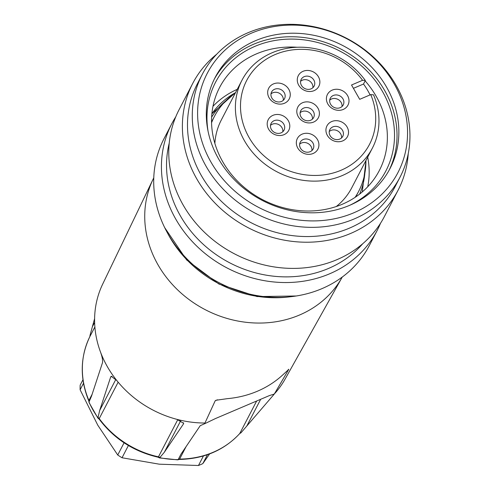 <?xml version="1.0" encoding="UTF-8"?>
<svg xmlns="http://www.w3.org/2000/svg" width="490" height="490" viewBox="0 0 490 490"><rect width="100%" height="100%" fill="white"/><g stroke="black" fill="none" stroke-linecap="round" stroke-linejoin="round"><path stroke-width="0.73" d="M367.739 186.751A90.013 79.686 27.5 0 0 367.69 157.137M237.24 89.339A90.013 79.686 27.5 0 0 212.979 106.318M297.234 47.261A90.013 79.686 27.5 0 0 219.587 87.514A90.013 79.686 27.5 0 0 239.775 183.395A90.013 79.686 27.5 0 0 342.351 204.22A90.013 79.686 27.5 0 0 379.327 170.532A90.013 79.686 27.5 0 0 365.142 80.887M349.829 205.249A96.009 84.997 27.5 0 0 386.383 99.029A96.009 84.997 27.5 0 0 274.051 40.646A96.009 84.997 27.5 0 0 208.128 131.608M389.115 170.232A98.582 87.275 27.5 0 0 340.991 49.104A98.582 87.275 27.5 0 0 214.21 79.331M349.56 205.365A98.582 87.275 27.5 0 0 390.058 168.474A98.582 87.275 27.5 0 0 342.829 45.57A98.582 87.275 27.5 0 0 215.11 77.549A98.582 87.275 27.5 0 0 237.215 182.556A98.582 87.275 27.5 0 0 349.56 205.365M353.798 212.801A107.481 95.152 27.5 0 0 356.34 44.314A107.481 95.152 27.5 0 0 197.611 111.91A107.481 95.152 27.5 0 0 353.798 212.801M354.215 218.938A111.444 98.662 27.5 0 0 399.999 177.233A111.444 98.662 27.5 0 0 346.608 38.3A111.444 98.662 27.5 0 0 202.229 74.449A111.444 98.662 27.5 0 0 227.219 193.152A111.444 98.662 27.5 0 0 354.215 218.938M202.229 74.449L197.446 83.643A111.444 98.662 27.5 0 0 222.442 202.352A111.444 98.662 27.5 0 0 349.437 228.138A111.444 98.662 27.5 0 0 395.222 186.433L399.999 177.233M216.764 54.169A115.732 102.453 27.5 0 0 192.723 83.435A115.732 102.453 27.5 0 0 218.681 206.713A115.732 102.453 27.5 0 0 350.558 233.485A115.732 102.453 27.5 0 0 398.101 190.175A115.732 102.453 27.5 0 0 408.237 153.682M192.723 83.435L179.12 109.613A115.732 102.453 27.5 0 0 205.077 232.885A115.732 102.453 27.5 0 0 336.955 259.663A115.732 102.453 27.5 0 0 384.497 216.353L398.101 190.175M169.228 143.154A111.444 98.662 27.5 0 0 210.179 250.2A111.444 98.662 27.5 0 0 328.478 268.465A111.444 98.662 27.5 0 0 362.735 243.726M175.757 116.853A115.732 102.453 27.5 0 0 171.77 123.762A115.732 102.453 27.5 0 0 197.721 247.034A115.732 102.453 27.5 0 0 329.599 273.812A115.732 102.453 27.5 0 0 377.147 230.502A115.732 102.453 27.5 0 0 380.51 223.262M171.77 123.762L164.046 138.621A115.732 102.453 27.5 0 0 189.998 261.893A115.732 102.453 27.5 0 0 321.881 288.671A115.732 102.453 27.5 0 0 369.423 245.361L377.147 230.502M362.582 80.299A69.225 61.281 27.5 0 0 248.638 77.016A69.225 61.281 27.5 0 0 304.357 174.697A69.225 61.281 27.5 0 0 370.752 94.619L359.691 99.329L351.526 85.003L362.582 80.299L365.344 80.495A73.512 65.078 27.5 0 0 241.956 80.268L221.327 119.958A73.512 65.078 27.5 0 0 214.871 143.417M336.293 206.517A73.512 65.078 27.5 0 0 351.777 187.756L372.406 148.066A73.512 65.078 27.5 0 0 373.515 94.821L370.752 94.619M235.476 92.739A81.267 71.944 27.5 0 0 214.442 116.381A81.267 71.944 27.5 0 0 211.564 122.745M355.103 197.347A81.267 71.944 27.5 0 0 358.662 191.333A81.267 71.944 27.5 0 0 365.926 160.536M299.641 144.164A7.289 6.45 -152.5 0 1 301.393 143.037A7.289 6.45 -152.5 0 1 308.822 143.999A7.289 6.45 -152.5 0 1 311.934 150.553M270.982 93.927A7.289 6.45 -152.5 0 1 272.74 92.8A7.289 6.45 -152.5 0 1 280.17 93.768A7.289 6.45 -152.5 0 1 283.281 100.315M300.584 81.322A7.289 6.45 -152.5 0 1 302.342 80.195A7.289 6.45 -152.5 0 1 309.772 81.156A7.289 6.45 -152.5 0 1 312.883 87.71M329.715 100.132A7.289 6.45 -152.5 0 1 331.473 99.011A7.289 6.45 -152.5 0 1 338.896 99.972A7.289 6.45 -152.5 0 1 342.014 106.526M270.511 125.348A7.289 6.45 -152.5 0 1 272.269 124.221A7.289 6.45 -152.5 0 1 279.692 125.189A7.289 6.45 -152.5 0 1 282.81 131.737M329.237 131.553A7.289 6.45 -152.5 0 1 330.995 130.432A7.289 6.45 -152.5 0 1 338.425 131.394A7.289 6.45 -152.5 0 1 341.536 137.947M312.412 119.131A7.289 6.45 27.5 0 0 309.294 112.578A7.289 6.45 27.5 0 0 301.871 111.616A7.289 6.45 27.5 0 0 300.113 112.743M310.176 151.673A7.289 6.45 27.5 0 0 313.171 148.948A7.289 6.45 27.5 0 0 309.68 139.864A7.289 6.45 27.5 0 0 300.241 142.229A7.289 6.45 27.5 0 0 301.877 149.989A7.289 6.45 27.5 0 0 310.176 151.673M281.523 101.436A7.289 6.45 27.5 0 0 284.519 98.711A7.289 6.45 27.5 0 0 281.027 89.627A7.289 6.45 27.5 0 0 271.589 91.991A7.289 6.45 27.5 0 0 273.218 99.752A7.289 6.45 27.5 0 0 281.523 101.436M311.125 88.831A7.289 6.45 27.5 0 0 314.121 86.105A7.289 6.45 27.5 0 0 310.629 77.022A7.289 6.45 27.5 0 0 301.191 79.386A7.289 6.45 27.5 0 0 302.82 87.147A7.289 6.45 27.5 0 0 311.125 88.831M340.256 107.647A7.289 6.45 27.5 0 0 343.245 104.921A7.289 6.45 27.5 0 0 339.754 95.838A7.289 6.45 27.5 0 0 330.315 98.202A7.289 6.45 27.5 0 0 331.951 105.963A7.289 6.45 27.5 0 0 340.256 107.647M281.052 132.857A7.289 6.45 27.5 0 0 284.047 130.132A7.289 6.45 27.5 0 0 282.411 122.371A7.289 6.45 27.5 0 0 274.106 120.687A7.289 6.45 27.5 0 0 271.111 123.413A7.289 6.45 27.5 0 0 272.746 131.173A7.289 6.45 27.5 0 0 281.052 132.857M339.778 139.068A7.289 6.45 27.5 0 0 342.773 136.343A7.289 6.45 27.5 0 0 339.282 127.259A7.289 6.45 27.5 0 0 329.844 129.623A7.289 6.45 27.5 0 0 331.479 137.384A7.289 6.45 27.5 0 0 339.778 139.068M310.654 120.252A7.289 6.45 27.5 0 0 313.643 117.526A7.289 6.45 27.5 0 0 312.014 109.766A7.289 6.45 27.5 0 0 303.708 108.082A7.289 6.45 27.5 0 0 300.713 110.807A7.289 6.45 27.5 0 0 302.348 118.568A7.289 6.45 27.5 0 0 310.654 120.252M313.141 153.486A11.57 10.247 -152.5 0 1 297.761 148.023A11.57 10.247 -152.5 0 1 302.11 134.15A11.57 10.247 -152.5 0 1 317.496 139.619A11.57 10.247 -152.5 0 1 313.141 153.486M284.488 103.249A11.57 10.247 -152.5 0 1 269.102 97.786A11.57 10.247 -152.5 0 1 273.457 83.913A11.57 10.247 -152.5 0 1 288.837 89.382A11.57 10.247 -152.5 0 1 284.488 103.249M314.09 90.644A11.57 10.247 -152.5 0 1 298.704 85.18A11.57 10.247 -152.5 0 1 303.059 71.307A11.57 10.247 -152.5 0 1 318.439 76.777A11.57 10.247 -152.5 0 1 314.09 90.644M343.214 109.46A11.57 10.247 -152.5 0 1 327.835 103.996A11.57 10.247 -152.5 0 1 332.189 90.123A11.57 10.247 -152.5 0 1 347.569 95.593A11.57 10.247 -152.5 0 1 343.214 109.46M272.985 115.334A11.57 10.247 -152.5 0 1 289.798 126.2A11.57 10.247 -152.5 0 1 272.71 133.476A11.57 10.247 -152.5 0 1 272.985 115.334M342.743 140.881A11.57 10.247 -152.5 0 1 327.363 135.418A11.57 10.247 -152.5 0 1 331.712 121.545A11.57 10.247 -152.5 0 1 347.098 127.014A11.57 10.247 -152.5 0 1 342.743 140.881M313.612 122.065A11.57 10.247 27.5 0 0 313.888 103.923A11.57 10.247 27.5 0 0 296.799 111.206A11.57 10.247 27.5 0 0 313.612 122.065M353.419 88.329L363.507 84.035L365.344 80.495M241.956 80.268A73.512 65.078 27.5 0 0 277.168 171.91A73.512 65.078 27.5 0 0 372.406 148.066M370.085 94.901A73.512 65.078 27.5 0 0 363.507 84.035M204.955 423.029L215.208 400.759L215.992 400.263L227.372 398.652A103.745 91.844 27.5 0 0 282.467 375.187L288.708 369.46L274.284 394.07L269.549 395.522L215.49 418.54L204.979 423.58L204.955 423.029A102.869 91.073 -152.5 0 1 176.945 419.354L183.658 423.323L183.481 423.917L164.309 452.295L159.722 457.685A90.423 80.048 27.5 0 0 178.139 459.632L181.055 454.065L200.22 425.688L204.979 423.58M342.253 277.04A106.514 94.294 -152.5 0 1 342.026 277.45A106.514 94.294 -152.5 0 1 205.273 309.704A106.514 94.294 -152.5 0 1 153.076 179.254A106.514 94.294 -152.5 0 1 153.768 177.852M153.076 179.254L102.667 284.145A102.869 91.073 -152.5 0 0 101.399 286.907A102.869 91.073 27.5 0 0 100.426 351.832C102.159 356.585 102.863 360.168 102.533 362.588L91.489 396.208L88.99 402.039A90.423 80.048 27.5 0 0 97.976 417.799L99.654 410.534L110.703 376.908L111.242 376.302L116.761 380.479A102.869 91.073 27.5 0 0 176.945 419.354M90.044 335.24L94.607 318.616M116.761 380.479A102.869 91.073 -152.5 0 1 100.426 351.832M288.751 369.233L288.224 369.662M342.026 277.45L285.156 378.984A102.869 91.073 -152.5 0 1 275.87 392.251A102.869 91.073 -152.5 0 1 275.062 393.176M274.045 394.107L275.87 392.251M274.18 394.193L240.89 432.909A90.423 80.048 27.5 0 0 241.178 432.578L242.372 431.188M89.995 335.436L90.044 335.234A2.573 2.279 27.5 0 1 89.872 336.587L94.876 326.952M241.019 432.762A2.573 2.279 27.5 0 0 239.806 433.436A90.013 79.686 -152.5 0 1 179.616 459.069A4.288 1.023 89.6 0 1 179.187 459.449C203.864 458.94 224.022 450.328 239.677 433.626L241.178 432.578M178.023 459.755L177.527 459.841M89.168 402.811L88.837 401.034C79.729 378.641 80.072 357.167 89.86 336.599L89.964 335.797M207.454 454.689L202.811 463.626A82.724 73.237 -152.5 0 1 198.468 465.5L203.417 455.976M128.398 445.514L122.035 457.764L159.287 464.183L198.468 465.5M202.811 463.626L209.622 453.905M122.035 457.764A82.724 73.237 -152.5 0 1 117.735 455.014L124.074 442.801M83.502 383.26L80.115 389.771L97.786 425.204L117.735 455.014M80.115 389.771A82.724 73.237 -152.5 0 1 80.164 385.146L82.951 379.781M167.488 232.995A111.444 98.662 27.5 0 0 290.209 296.775M211.876 113.79A85.297 75.509 -152.5 0 1 235.531 92.622M359.66 194.065A83.582 73.996 27.5 0 0 364.86 173.166M225.749 100.867A83.582 73.996 27.5 0 0 211.637 117.135M183.493 422.766L183.481 423.917M164.309 452.295L180.737 420.69M99.654 410.534L115.842 379.389M110.703 376.908L112.051 376.338M92.537 326.469L94.631 322.438M215.208 400.759L217.48 399.791M246.758 426.086L260.662 399.332M239.494 433.779A4.288 1.942 -137.9 0 0 239.659 433.644A4.288 1.942 -137.9 0 0 239.806 433.436L256.601 401.126M178.256 459.485A2.573 2.279 27.5 0 1 179.616 459.069L186.102 446.592M159.801 457.531A2.573 2.279 27.5 0 0 158.454 456.833L177.809 419.593M158.092 457.219A4.288 0.582 -77.7 0 0 158.454 456.833A90.013 79.686 -152.5 0 1 99.231 418.576L118.151 382.176M159.618 457.991L158.105 457.219C133.69 451.529 114.041 438.832 99.158 419.134A4.288 0.974 143.8 0 1 99.231 418.576A2.573 2.279 27.5 0 0 98.043 417.645M89.039 401.855A2.573 2.279 27.5 0 0 88.904 400.471L92.114 394.303M88.843 401.053A4.288 1.36 -23 0 1 88.904 400.471A90.013 79.686 -152.5 0 1 89.872 336.587M164.671 227.599L186.69 260L218.895 284.041L257.072 296.579L296.248 295.985M211.876 113.784L235.58 92.53M366.036 160.328L362.263 191.939M355.771 196.9L358.662 191.333M211.551 121.949L214.442 116.381M178.029 459.767L179.199 459.449M177.613 459.841L159.685 457.948M97.969 418.148L99.158 419.134M97.859 418.007L89.064 402.578"/></g></svg>
